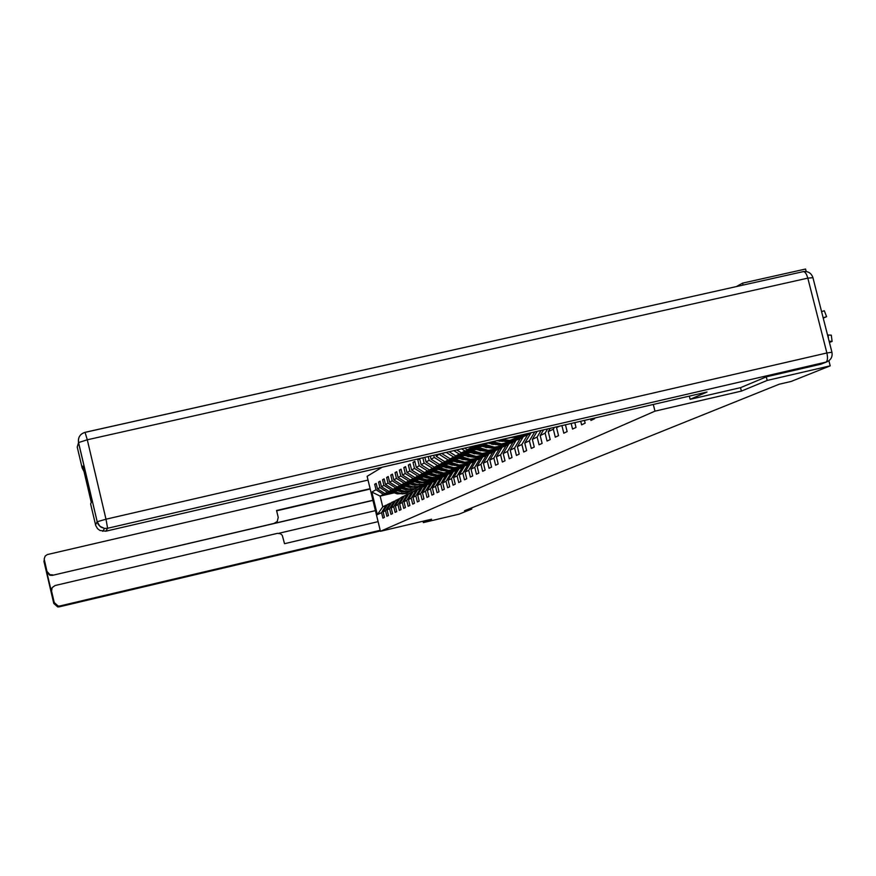 <?xml version="1.0" encoding="UTF-8"?>
<svg xmlns="http://www.w3.org/2000/svg" width="876" height="876" viewBox="0 0 876 876"><rect width="100%" height="100%" fill="white"/><g stroke="black" fill="none" stroke-linecap="round" stroke-linejoin="round"><path stroke-width="1.31" d="M382.166 467.226L367.121 476.325L380.436 531.294L654.974 411.151L653.299 404.46M743.056 285.083L742.563 283.134L736.398 286.583M742.563 283.134L805.548 269.041L806.183 271.516M394.32 492.805L380.151 496.112L382.757 506.854L386.042 505.211L381.564 512.635L382.9 518.132L384.422 517.409L383.075 511.891L385.539 510.697L386.885 516.26L388.44 515.526L387.082 509.941L389.59 508.726L390.959 514.343L392.547 513.599L391.178 507.96L393.74 506.711L395.12 512.383L396.74 511.628L395.361 505.923L397.978 504.653L399.368 510.39L401.033 509.613L399.631 503.853L402.303 502.55L403.716 508.354L405.413 507.554L404 501.729L406.738 500.404L408.161 506.262L409.891 505.452L408.468 499.561L411.26 498.203L412.705 504.127L414.479 503.295L413.034 497.338L415.892 495.947L417.348 501.948L419.166 501.094L417.699 495.071L420.622 493.648L422.101 499.714L423.962 498.849L422.473 492.75L425.473 491.294L426.973 497.437L428.868 496.539L427.368 490.374L430.434 488.885L431.945 495.093L433.894 494.184L432.372 487.943L435.514 486.421L437.047 492.706L439.04 491.764L437.496 485.457L440.716 483.891L442.27 490.253L444.307 489.29L442.752 482.906L446.048 481.307L447.614 487.735L449.706 486.76L448.129 480.289L451.501 478.646L453.1 485.162L455.235 484.154L453.637 477.617L457.097 475.931L458.717 482.523L460.918 481.493L459.287 474.869L462.846 473.139L464.477 479.818L466.733 478.767L465.09 472.055L468.726 470.281L470.379 477.048L472.701 475.964L471.036 469.164L474.77 467.346L476.445 474.201L478.822 473.084L477.135 466.196L480.968 464.335L482.665 471.277L485.107 470.138L483.399 463.163L487.33 461.247L489.06 468.277L491.567 467.105L489.826 460.031L493.867 458.071L495.619 465.2L498.192 463.995L496.429 456.823L500.59 454.808L502.364 462.035L505.003 460.787L503.218 453.527L507.489 451.458L509.295 458.772L512.011 457.502L510.204 450.133L514.595 448.008L516.424 455.432L519.216 454.118L517.377 446.65L521.899 444.46L523.749 451.994L526.629 450.636L524.757 443.059L529.411 440.803L531.294 448.446L534.25 447.056L532.356 439.369L537.141 437.047L539.058 444.8L542.113 443.365L540.185 435.569L545.113 433.171L547.062 441.044L550.205 439.566L548.245 431.66L553.325 429.185L555.296 437.179L558.538 435.657L556.545 427.619L559.556 426.163M381.564 512.635L377.326 514.694L371.84 492.06L376.012 489.75L374.676 484.253L376.286 483.88M422.856 457.809L424.137 463.054L421.115 464.729L419.615 458.575L417.753 459.637L419.254 465.769L416.297 467.401L414.819 461.313L413.001 462.353L414.479 468.408L411.6 470.007L410.132 463.995L408.358 465.014L409.815 470.992L407.001 472.558L405.555 466.612L403.814 467.609L405.26 473.522L402.5 475.055L401.077 469.175L399.379 470.138L400.803 475.996L398.109 477.497L396.697 471.671L395.032 472.624L396.445 478.416L393.806 479.873L392.404 474.124L390.784 475.055L392.174 480.782L389.601 482.205L388.221 476.522L386.634 477.431L388.002 483.092L385.484 484.494L384.115 478.865L382.56 479.752L383.918 485.359L381.454 486.727L380.096 481.154L378.574 482.03L379.921 487.582L377.512 488.917L376.165 483.41L374.676 484.253M428.222 456.56L429.13 460.283L426.043 461.991L424.904 457.327M433.73 455.29L434.255 457.436L431.091 459.199L430.324 456.078M439.369 453.976L436.259 456.33L435.876 454.786M590.566 418.98L590.928 420.447L594.607 418.717L594.443 418.082M580.711 421.257L581.598 424.827L585.157 423.163L584.467 420.392M571.174 423.469L572.554 429.076L576.003 427.455L574.809 422.626M561.921 425.616L563.794 433.182L567.133 431.616L565.447 424.794M740.527 387.652L741.392 391.101L767.19 380.436L830.207 365.84L791.137 381.454L779.136 384.235L464.466 510.796L471.77 509.065L471.496 507.97M383.075 511.891L387.575 504.445L391.342 502.901M431.846 481.417L424.411 484.351M404.197 489.071L403.551 489.224M398.022 490.516L384.936 493.571L387.4 492.257L396.806 490.067M430.762 482.139L426.711 483.081M409.3 487.144L408.698 487.286M402.982 488.622L402.336 488.775M390.061 503.207L385.539 510.697M377.512 488.917L384.936 493.571M379.921 487.582L387.4 492.257M387.082 509.941L391.627 502.419L395.47 500.853M436.401 479.128L432.481 481.263L428.824 482.118L418.816 482.796L413.22 480.705M408.534 486.859L407.822 487.023M402.215 488.337L388.966 491.425L391.473 490.089L400.978 487.877M435.273 479.873L431.255 480.804M413.746 484.899L413.1 485.041M407.296 486.399L406.584 486.563M394.167 501.149L389.59 508.726M381.454 486.727L388.966 491.425M383.918 485.359L391.473 490.089M391.178 507.96L395.766 500.349L399.686 498.751M441.055 476.796L437.047 478.986L433.357 479.84M412.957 484.603L412.202 484.778M406.508 486.114L393.072 489.246L395.645 487.877L405.238 485.632M439.894 477.551L435.898 478.482M418.29 482.599L417.589 482.753M411.698 484.132L410.932 484.308M398.361 499.057L393.74 506.711M385.484 484.494L393.072 489.246M388.002 483.092L395.645 487.877M395.361 505.923L399.993 498.247L404 496.604M445.807 474.42L441.701 476.654L437.978 477.519M417.491 482.293L416.669 482.49M410.899 483.837L397.266 487.012L399.894 485.622L409.596 483.355M444.614 475.186L440.639 476.117M422.933 480.245L422.188 480.42M416.188 481.811L415.366 482.008M402.642 496.922L397.978 504.653M389.601 482.205L397.266 487.012M392.174 480.782L399.894 485.622M399.631 503.853L404.318 496.079L408.413 494.403M450.658 471.978L446.464 474.266L442.687 475.142M422.112 479.938L421.236 480.147M415.377 481.515L401.558 484.735L404.241 483.3L414.052 481.023M449.443 472.766L445.479 473.697M427.685 477.836L426.886 478.022M420.798 479.446L419.911 479.654M407.022 494.732L402.303 502.55M393.806 479.873L401.558 484.735M396.445 478.416L404.241 483.3M404 501.729L408.731 493.878L412.925 492.159M455.619 469.492L451.326 471.825L447.472 472.722M426.853 477.53L425.911 477.748M419.954 479.139L405.938 482.402L408.687 480.946L418.608 478.635M454.37 470.303L450.417 471.222M432.547 475.383L431.693 475.58M425.495 477.026L424.553 477.245M411.501 492.498L406.738 500.404M398.109 477.497L405.938 482.402M400.803 475.996L408.687 480.946M408.468 499.561L413.242 491.622L417.534 489.87M460.699 466.941L456.297 469.339L452.323 470.259M431.693 475.066L430.685 475.296M424.641 476.708L410.428 480.015L413.231 478.526L423.261 476.194M459.407 467.773L455.454 468.693M437.518 472.876L436.609 473.084M430.313 474.551L429.295 474.781M416.078 490.21L411.26 498.203M402.5 475.055L410.428 480.015M405.26 473.522L413.231 478.526M417.129 489.958L422.243 487.527M465.89 464.335L461.378 466.788L457.217 467.751M436.642 472.547L435.58 472.799M429.437 474.223L415.005 477.584L417.874 476.051L428.025 473.697M464.565 465.189L460.612 466.109M442.61 470.303L441.646 470.522M435.23 472.022L434.146 472.274M418.421 489.038L419.845 488.052L417.874 489.312L413.034 497.338M420.754 487.866L415.892 495.947M407.001 472.558L415.005 477.584M409.815 470.992L417.874 476.051M417.699 495.071L422.582 486.957L427.072 485.118M471.2 461.674L466.579 464.181L462.09 465.222M441.712 469.963L440.573 470.226M434.332 471.682L419.692 475.088L422.637 473.533L432.886 471.146M469.832 462.55L465.868 463.47M447.822 467.664L446.793 467.904M440.267 469.426L439.117 469.689M425.55 485.479L420.622 493.648M411.6 470.007L419.692 475.088M414.479 468.408L422.637 473.533M422.473 492.75L427.422 484.548L431.999 482.665M476.643 458.947L471.89 461.51L467.291 462.583M446.902 467.324L445.698 467.609M439.358 469.087L424.488 472.536L427.499 470.938L437.869 468.529M475.23 459.845L471.233 460.765M453.155 464.97L452.071 465.233M445.424 466.777L444.198 467.061M430.445 483.026L425.473 491.294M416.297 467.401L424.488 472.536M419.254 465.769L427.499 470.938M427.368 490.374L432.361 482.074L437.058 480.157M482.205 456.155L477.343 458.783L472.766 459.845M452.224 464.619L450.932 464.926M444.493 466.426L429.404 469.93L432.481 468.299L442.971 465.857M480.749 457.075L476.708 458.017M458.63 462.221L457.48 462.484M450.713 464.061L449.399 464.357M435.46 480.53L430.434 488.885M421.115 464.729L429.404 469.93M424.137 463.054L432.481 468.299M432.372 487.943L437.42 479.544L442.227 477.573M487.899 453.297L482.906 455.991L478.373 457.042M457.666 461.86L456.297 462.178M449.749 463.7L434.419 467.258L437.573 465.583L448.194 463.119M486.399 454.239L482.304 455.191M464.225 459.396L463.01 459.67M456.122 461.28L454.732 461.597M440.595 477.957L435.514 486.421M426.043 461.991L434.419 467.258M429.13 460.283L437.573 465.583M437.496 485.457L442.61 476.96L447.526 474.945M493.735 450.373L488.611 453.133L484.11 454.184M463.251 459.024L461.794 459.363M455.137 460.907L439.566 464.521L442.796 462.813L453.549 460.316M492.192 451.337L488.063 452.301M463.579 454.096L469.963 456.495L468.693 456.801M461.663 458.433L460.185 458.772M445.862 475.329L440.716 483.891M431.091 459.199L439.566 464.521M434.255 457.436L442.796 462.813M442.752 482.906L447.91 474.31L452.958 472.241M499.703 447.373L494.458 450.209L489.98 451.239M468.967 456.122L467.434 456.473M460.656 458.049L444.844 461.729L448.151 459.966L459.024 457.436M498.115 448.37L493.933 449.333M475.865 453.538L474.507 453.845M467.335 455.509L465.769 455.87M451.25 472.646L446.048 481.307M436.259 456.33L444.844 461.729M439.5 454.535L448.151 459.966M448.129 480.289L453.352 471.584L458.52 469.47M505.835 444.307L500.437 447.209L495.991 448.238M474.836 453.144L473.204 453.527M466.306 455.126L450.242 458.849L453.626 457.053L464.641 454.502M504.193 445.326L499.966 446.3M481.899 450.494L480.475 450.822M473.16 452.52L471.507 452.903M456.768 469.886L451.501 478.646M441.646 453.45L450.242 458.849M446.223 452.399L453.626 457.053M453.637 477.617L458.925 468.802L464.225 466.634M512.11 441.154L506.569 444.132L502.134 445.161M480.847 450.1L479.128 450.494M472.109 452.125L455.772 455.914L459.243 454.064L470.39 451.479M510.423 442.205L506.131 443.19M488.096 447.373L486.596 447.724M479.128 449.454L477.376 449.859M462.429 467.061L457.097 475.931M449.114 451.72L455.772 455.914M453.801 450.636L459.243 454.064M459.287 474.869L464.641 465.944L470.073 463.722M518.548 437.923L512.854 440.978L508.441 442.008M487.012 446.968L485.195 447.395M478.044 449.049L461.444 452.892L465.003 450.998L476.292 448.392M516.807 438.996L512.46 440.004M494.458 444.176L492.881 444.548M485.26 446.311L483.399 446.738M468.233 464.16L462.846 473.139M456.768 449.957L461.444 452.892M461.575 448.84L465.003 450.998M465.09 472.055L470.5 463.021L476.073 460.743M525.151 434.616L519.304 437.748L514.88 438.766M493.341 443.76L491.425 444.209M484.143 445.895L467.258 449.804L470.916 447.866L482.347 445.216M523.355 435.722L518.964 436.73M500.995 440.891L499.331 441.285M491.545 443.081L489.575 443.541M474.179 461.181L468.726 470.281M464.608 448.14L467.258 449.804M469.536 447.001L470.916 447.866M471.036 469.164L476.511 460.02L482.238 457.677M527.724 433.532L521.483 435.46M499.846 440.475L497.82 440.935M490.407 442.654L474.858 445.764M480.289 458.137L474.77 467.346M472.657 446.278L473.226 446.629M477.135 466.196L482.676 456.944L488.556 454.535M486.552 455.005L480.968 464.335M483.399 463.163L489.005 453.779L495.039 451.315M492.991 451.786L487.33 461.247M489.826 460.031L495.509 450.527L501.707 447.997M499.594 448.49L493.867 458.071M496.429 456.823L502.189 447.187L508.562 444.592M506.394 445.096L500.59 454.808M503.218 453.527L509.055 443.76L515.592 441.088M513.369 441.603L507.489 451.458M510.204 450.133L516.106 440.245L522.841 437.496M520.541 438.022L514.595 448.008M517.377 446.65L523.355 436.62L530.287 433.784M527.921 434.332L521.899 444.46M524.757 443.059L531.108 432.744M534.71 431.912L529.411 440.803M537.13 431.353L532.356 439.369M541.083 430.434L537.141 437.047M543.58 429.853L540.185 435.569M547.642 428.911L545.113 433.171M550.227 428.32L548.245 431.66M554.42 427.346L553.325 429.185M557.07 426.732L556.545 427.619M767.19 380.436L766.281 376.877M830.207 365.84L828.904 360.737M423.042 521.22L423.382 522.6L458.991 514.168L471.77 509.065M423.382 522.6L431.583 519.205L380.436 531.294M741.392 391.101L654.974 411.151M386.042 505.211L387.291 504.915M427.389 483.651L422.714 486.169L419.133 487.001M400.376 491.392L399.806 491.524M426.327 484.351L422.254 485.304M404.942 489.345L404.394 489.476M398.766 490.79L398.164 490.932M392.711 492.202L383.414 494.382L380.151 496.112L371.84 492.06M382.757 506.854L377.326 514.694M376.012 489.75L383.414 494.382M519.687 436.368L523.311 435.536M513.172 439.653L516.763 438.821M506.843 442.84L510.38 442.019M500.645 445.961L504.149 445.139M494.611 448.994L498.083 448.194M488.731 451.961L492.148 451.162M482.972 454.852L486.366 454.075M477.332 457.688L480.705 456.9M471.803 460.458L475.186 459.67M417.753 459.637L419.757 459.177M466.393 463.174L469.799 462.386M413.001 462.353L414.961 461.904M461.105 465.824L464.521 465.025M408.358 465.014L410.275 464.565M455.914 468.419L459.363 467.609M403.814 467.609L405.687 467.171M450.844 470.949L454.326 470.138M399.379 470.138L401.208 469.722M445.884 473.434L449.399 472.613M395.032 472.624L396.817 472.208M441.022 475.865L444.581 475.033M390.784 475.055L392.536 474.65M436.27 478.241L439.861 477.398M386.634 477.431L388.342 477.026M431.802 480.519L435.241 479.72M382.56 479.752L384.235 479.358M427.51 482.731L430.718 481.986M378.574 482.03L380.217 481.647M423.228 484.921L426.294 484.209M827.546 335.015L831.291 335.169L832.08 341.213M829.419 342.396L832.112 341.432L829.123 341.213M823.155 317.824L822.137 313.794M823.626 317.649L826.594 316.674L823.243 318.13M821.578 311.626L824.305 310.761L826.572 316.619M820.801 364.219L827.13 361.744L820.801 364.219L766.555 376.768L740.614 387.63L690.135 399.325L689.324 396.116M690.135 399.325L707.02 392.021L105.799 531.195L99.952 530.473L97.597 528.71L95.736 525.567L90.611 503.93L91.29 502.419L82.749 466.131L82.147 467.915L77.23 447.056L78.566 442.566L87.293 439.785L105.996 519.205L826.878 352.973L807.814 278.13L87.293 439.785L85.038 432.328C80.066 433.949 77.909 437.365 78.566 442.566L97.203 521.768L78.522 442.643C77.844 437.442 80.012 434.025 85.016 432.372L85.038 432.328M84.03 471.573L82.147 467.915M372.924 500.262L52.363 575.368L49.779 575.236L46.778 571.94L51.366 591.552L51.739 588.431M274.889 522.873L277.221 521.483L278.229 517.42L276.564 510.489L370.121 488.699M368.03 480.07L47.293 554.574L45.18 556.074L44.172 558.965L46.965 571.415L49.965 574.722L52.571 574.853M378.103 521.647L284.536 543.689L282.269 535.346L280.386 533.681L277.407 533.353L55.068 585.529L52.155 587.599L51.564 591.103L54.235 602.535L58.188 606.072L59.842 605.984L59.327 606.827L380.359 530.965L59.327 606.827L57.685 606.915L53.764 603.422L54.235 602.535M380.195 530.298L59.842 605.984M372.957 500.404L52.363 575.368M278.973 533.265L375.432 510.631M370.198 489.027L276.652 510.817M275.874 522.512L274.111 523.366M526.629 434.978L529.695 433.072M524.341 436.128L527.451 434.2M525.764 435.416L528.874 433.489M528.6 433.631L525.206 435.69M519.545 438.526L524.702 435.843M517.311 439.632L520.377 437.737M518.691 438.942L521.768 437.036M521.505 437.19L518.165 439.215M512.646 441.964L517.705 439.336M510.478 443.048L513.489 441.175M511.825 442.38L514.847 440.508M514.584 440.65L511.299 442.643M508.923 437.88L519.315 436.555M512.515 437.047L522.764 434.671M510.248 437.573L519.994 436.215M520.683 435.865L511.102 437.376M505.934 445.326L510.894 442.73M503.82 446.377L506.788 444.537M505.123 445.72L508.102 443.869M507.861 444.012L504.62 445.983M499.046 440.168L505.802 441.69L512.537 439.96M502.123 439.456L509.985 440.453L516.479 437.726M508.091 438.077L509.339 437.978M500.207 439.894L506.525 441.285L513.205 439.632M513.873 439.292L507.116 441.022L500.952 439.73M499.397 448.589L504.258 446.037M497.327 449.618L500.262 447.8M498.608 448.983L501.543 447.154M501.302 447.286L498.115 449.224M489.596 442.358L498.411 444.964L505.945 443.289M492.597 441.657L501.587 443.935L506.043 443.125L509.777 441.11M496.966 440.65L502.605 441.351M490.735 442.095L499.134 444.57L506.591 442.96M507.237 442.632L499.692 444.318L491.458 441.92M493.002 451.786L497.787 449.268M491.009 452.772L495.148 450.352M492.257 452.158L494.688 450.614M494.918 450.483L491.775 452.399M481.198 444.789L491.217 448.107L495.498 447.954L499.517 446.519M484.121 444.11L494.283 447.165L498.729 446.65L503.251 444.406M488.436 443.114L496.09 444.647M482.315 444.526L491.94 447.713L496.166 447.592L500.141 446.212M500.776 445.884L493.33 447.548L483.015 444.362M486.695 454.972L491.491 452.41M484.855 455.849L488.917 453.472M486.07 455.246L488.458 453.735M488.688 453.593L485.6 455.476M475.175 447.964L485.063 451.239L489.29 451.096L493.243 449.684M478.033 447.308L488.063 450.33L492.454 449.815L496.9 447.614M482.293 446.322L489.717 447.844M476.259 447.724L485.753 450.855L489.936 450.735L493.867 449.377M494.48 449.06L487.122 450.702L476.938 447.559M480.541 458.071L485.348 455.465M478.854 458.849L479.577 458.487M480.026 458.257L482.851 456.505M482.621 456.637L481.198 457.371M469.306 451.074L479.052 454.294L483.224 454.151L487.133 452.761M472.087 450.428L481.997 453.407L486.333 452.903L490.691 450.746M476.292 449.454L483.508 450.965M470.357 450.833L479.73 453.921L483.859 453.801L487.735 452.454M488.337 452.147L481.077 453.768L471.025 450.68M474.551 461.094L479.369 458.455M472.996 461.772L475.767 460.053M474.146 461.203L476.927 459.473M476.708 459.593L473.697 461.422M464.608 453.867L473.193 457.283L477.31 457.13L481.176 455.761M466.284 453.472L476.073 456.418L480.366 455.903L484.647 453.801M470.445 452.509L477.431 454.009M470.664 456.133L476.314 456.987L481.767 455.465M482.347 455.17L475.175 456.768L465.255 453.713M468.715 464.039L473.522 461.367M467.28 464.63L470.018 462.933M468.321 464.138L471.146 462.364M470.927 462.484L467.97 464.291M457.995 457.053L467.477 460.185L471.551 460.042L475.361 458.685M460.634 456.44L470.303 459.342L474.54 458.838L478.756 456.779M464.74 455.487L471.54 456.976M458.991 456.823L468.123 459.834L472.153 459.714L475.942 458.4M476.511 458.104L472.679 459.473L468.605 459.615L459.626 456.67M463.021 466.919L467.828 464.214M461.707 467.412L465.506 465.178M462.627 467.007L465.046 465.441M465.298 465.298L462.375 467.083M452.542 459.933L462.703 463.097L469.689 461.542M455.115 459.342L464.674 462.2L468.857 461.707L472.996 459.681M459.177 458.4L465.769 459.878M453.516 459.714L462.528 462.681L466.503 462.561L470.248 461.269M470.806 460.984L463.809 462.539L454.129 459.561M457.458 469.722L462.265 466.985M456.265 470.138L458.925 468.474M457.075 469.81L459.999 467.937M459.801 468.047L456.845 469.865M447.209 462.747L457.25 465.868L464.149 464.335M449.727 462.167L459.177 464.992L463.316 464.499L467.39 462.517M453.746 461.236L460.141 462.703M448.173 462.528L457.075 465.463L460.995 465.342L464.696 464.061M465.244 463.787L461.51 465.112L457.524 465.255L448.775 462.386M452.038 472.46L456.845 469.689M450.943 472.788L453.571 471.157M451.666 472.547L454.633 470.62M454.425 470.73L451.436 472.602M442.019 465.495L451.14 468.507L455.06 468.364L458.75 467.05M444.471 464.926L453.801 467.718L457.896 467.236L461.904 465.287M448.446 464.006L454.644 465.452M442.949 465.276L452.52 468.244L459.276 466.788M459.812 466.514L456.111 467.828L452.18 467.97L443.541 465.145M446.749 475.12L451.534 472.339M445.753 475.383L448.348 473.763M446.377 475.208L449.377 473.248M449.18 473.358L446.147 475.263M436.938 468.178L445.939 471.146L449.826 471.003L453.461 469.711M439.336 467.62L448.567 470.379L452.607 469.897L456.549 467.992M443.256 466.711L449.279 468.145M437.847 467.97L447.297 470.894L453.987 469.459M454.502 469.186L447.745 470.697L438.427 467.839M441.581 477.727L446.366 474.923M440.639 477.946L443.245 476.314M441.208 477.814L444.252 475.81M444.055 475.92L440.989 477.869M431.977 470.795L440.869 473.73L444.701 473.587L448.304 472.317M434.321 470.259L443.442 472.985L447.439 472.503L451.315 470.631M438.197 469.35L444.033 470.773M432.864 470.598L441.438 473.412L445.238 473.292L448.808 472.065M449.322 471.803L442.643 473.281L433.423 470.467M436.544 480.278L441.296 477.453M435.602 480.486L438.263 478.811M436.171 480.355L439.237 478.318M439.051 478.427L435.941 480.409M427.127 473.358L435.909 476.248L439.697 476.117L443.256 474.858M429.415 472.832L438.438 475.526L442.391 475.055L446.212 473.204M433.259 471.934L438.909 473.336M427.992 473.16L433.532 475.23L443.76 474.606M444.252 474.354L437.65 475.821L428.55 473.029M431.605 482.764L432.339 482.107M432.426 482.041L436.358 479.917M430.685 482.972L433.379 481.252M431.244 482.84L434.343 480.771M434.157 480.869L431.025 482.895M422.385 475.865L431.058 478.712L434.814 478.581L438.329 477.332M424.63 475.339L433.543 478L437.463 477.54L441.208 475.723M428.419 474.464L433.894 475.843M423.239 475.668L428.703 477.705L438.821 477.091M439.303 476.851L432.766 478.296L423.776 475.537M427.652 484.428L431.518 482.326M425.878 485.403L428.616 483.64M426.437 485.271L429.558 483.169M429.371 483.267L426.207 485.326M417.753 478.318L426.327 481.132L430.028 481.001L433.51 479.763M419.943 477.803L428.758 480.431L432.635 479.971L436.325 478.197M423.699 476.927L428.999 478.296M418.586 478.121L423.984 480.136L433.981 479.522M434.463 479.281L424.345 479.949L419.111 478M422.988 486.76L426.798 484.691M421.181 487.768L423.951 485.972M421.728 487.647L424.871 485.512M424.696 485.611L421.509 487.691M415.355 480.212L424.083 482.807L427.915 482.347L431.55 480.606M419.078 479.336L424.203 480.694M414.03 480.519L419.374 482.512L429.262 481.91M429.722 481.669L419.724 482.326L414.545 480.398M419.845 488.052L422.166 487.001M416.582 490.089L419.396 488.25M419.286 488.326L420.294 487.801M420.119 487.899L416.91 490.012M408.785 483.048L414.315 485.107L424.181 484.461M410.877 482.556L419.505 485.129L423.294 484.68L426.886 482.961M414.556 481.701L419.516 483.026M409.574 482.862L414.852 484.833L424.641 484.231M425.09 484.001L415.202 484.647L410.077 482.742M413.954 491.272L417.644 489.257M412.092 492.356L414.928 490.483M412.629 492.235L413.176 491.732M413.417 491.535L415.804 490.045M415.64 490.133L412.421 492.279M404.438 485.337L409.902 487.374L419.67 486.727M406.497 484.866L415.027 487.406L418.783 486.957L422.309 485.271M410.132 484.012L414.939 485.326M405.216 485.162L410.439 487.1L420.119 486.509M420.557 486.29L410.778 486.925L405.708 485.041M409.585 493.451L413.22 491.469M407.701 494.579L410.559 492.673M409.059 493.714L411.424 492.235M411.26 492.323L408.019 494.502M400.19 487.582L405.588 489.585L415.257 488.961M402.204 487.111L410.647 489.629L414.359 489.18L417.841 487.527M405.807 486.279L410.45 487.56M400.956 487.406L406.114 489.323L415.695 488.742M416.122 488.523L406.442 489.158L401.438 487.297M405.303 495.586L408.884 493.626M403.398 496.747L406.289 494.809M404.789 495.849L407.132 494.392M406.968 494.469L404.471 496.013M404.263 496.177L403.716 496.67M396.04 489.783L401.372 491.764L410.932 491.129M398 489.323L406.365 491.808L410.034 491.359L413.461 489.728M401.569 488.49L406.059 489.75M396.784 489.607L401.876 491.502L411.359 490.921M411.786 490.702L402.204 491.337L397.255 489.498M401.12 497.678L404.646 495.75M399.193 498.86L402.095 496.9M400.617 497.929L402.927 496.495M402.763 496.572L400.299 498.094M391.966 491.929L397.233 493.889L406.705 493.265M393.893 491.48L402.161 493.933L405.796 493.495L409.18 491.896M397.419 490.659L401.755 491.896M392.7 491.754L397.737 493.626L407.121 493.057M407.537 492.849L398.054 493.473L393.16 491.644M828.565 339.034L828.039 334.96M95.539 524.855L97.148 521.811L98.331 524.56L100.992 527.166L104.518 528.425L107.606 528.272L105.799 531.195M827.13 361.744C831.061 359.773 832.671 356.609 831.937 352.261L826.878 352.973C827.929 357.868 827.634 360.912 825.991 362.106L107.606 528.272L105.996 519.205L97.203 521.768L99.82 526.235L104.518 528.425L102.766 531.349M85.125 432.35L803.139 271.648C804.934 271.45 806.489 273.619 807.814 278.13L812.928 277.681L831.882 352.053M44.293 559.994L43.92 561.275L53.764 603.422M59.327 606.827L57.685 606.915L58.188 606.072M501.379 440.343L500.59 440.748M502.693 439.664L501.882 440.08M494.918 443.661L494.141 444.066M496.188 443.004L495.411 443.409M488.622 446.902L487.866 447.286M489.859 446.267L489.104 446.65M482.479 450.056L481.745 450.439M483.694 449.432L482.95 449.815M476.5 453.133L475.777 453.505M477.672 452.531L476.96 452.903M471.814 455.542L471.113 455.903M464.97 459.057L464.291 459.418M466.087 458.487L465.408 458.838M459.418 461.915L458.75 462.265M460.502 461.356L459.834 461.696M453.987 464.707L453.341 465.046M455.06 464.16L454.403 464.499M448.698 467.434L448.063 467.751M449.738 466.897L449.103 467.226M443.519 470.084L442.906 470.412M444.537 469.569L443.913 469.886M438.471 472.69L437.858 472.996M439.467 472.175L438.854 472.493M433.532 475.23L432.941 475.526M434.507 474.726L433.905 475.033M428.703 477.705L428.123 478M429.656 477.223L429.076 477.519M423.984 480.136L423.415 480.42M424.915 479.654L424.345 479.949M419.374 482.512L418.816 482.796M420.283 482.041L419.724 482.326M812.851 277.374C811.121 272.907 807.88 270.991 803.139 271.648L85.082 432.317M528.403 433.751L527.527 434.189M526.98 434.463L526.104 434.901M521.297 437.31L520.443 437.737M519.906 438L519.063 438.427M514.376 440.77L513.544 441.186M513.018 441.449L512.197 441.854M507.642 444.143L506.832 444.537M506.317 444.8L505.518 445.194M501.083 447.417L500.295 447.811M499.791 448.063L499.013 448.457M493.44 451.239L492.673 451.622M487.242 454.337L486.498 454.71M482.38 456.768L481.658 457.141M476.456 459.736L475.745 460.086M475.296 460.316L474.595 460.666M470.686 462.627L469.985 462.966M469.547 463.185L468.857 463.535M463.941 465.999L463.262 466.328M459.539 468.2L458.882 468.529M458.466 468.737L457.809 469.065M454.173 470.883L453.527 471.211M453.122 471.408L452.476 471.737M448.917 473.511L448.293 473.828M447.899 474.025L447.264 474.332M443.793 476.073L443.179 476.38M442.785 476.577L442.172 476.883M438.788 478.581L438.186 478.876M437.803 479.073L437.201 479.369M433.894 481.023L433.302 481.318M432.93 481.504L432.339 481.8M429.098 483.421L428.528 483.705M428.167 483.891L427.587 484.176M424.422 485.764L423.853 486.049M423.502 486.224L422.944 486.509M418.947 488.501L418.399 488.775"/></g></svg>
